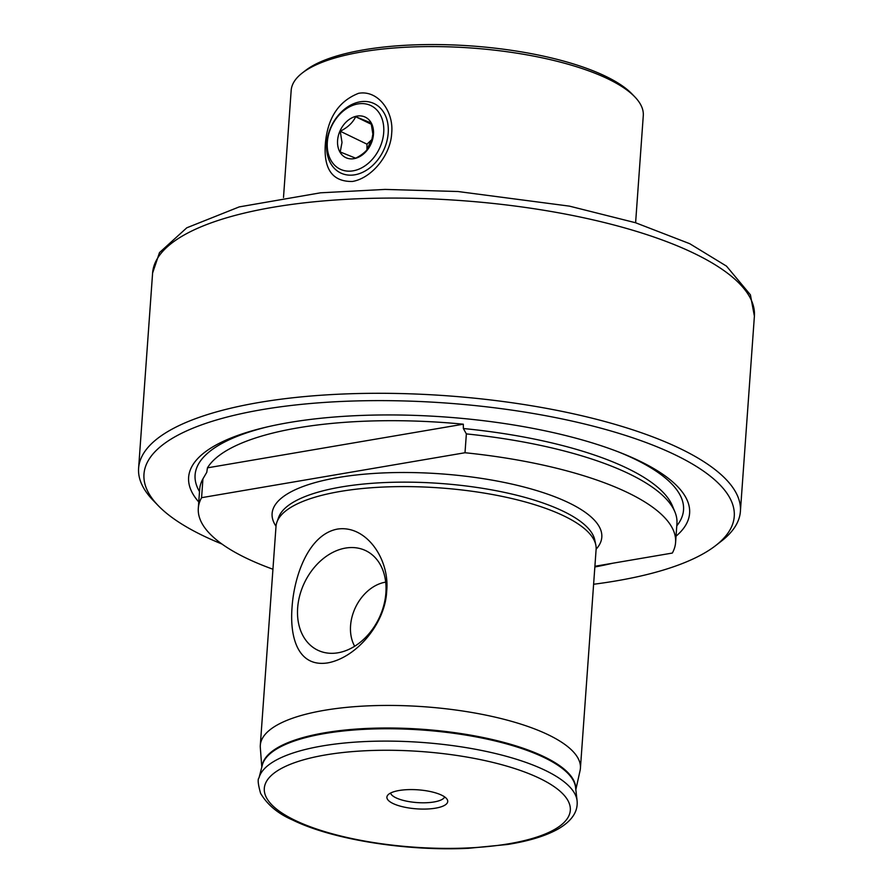 <?xml version="1.0" encoding="UTF-8"?>
<svg xmlns="http://www.w3.org/2000/svg" width="893" height="893" viewBox="0 0 893 893"><rect width="100%" height="100%" fill="white"/><g stroke="black" fill="none" stroke-linecap="round" stroke-linejoin="round"><path stroke-width="1.34" d="M594.894 566.274L672.329 553.057A239.246 74.789 -175.9 0 0 675.588 542.475L676.939 523.633A239.246 74.789 -175.9 0 0 674.941 511.979A239.246 74.789 -175.9 0 0 629.353 473.937A239.246 74.789 -175.9 0 0 466.358 433.898L463.367 428.528L463.322 424.197L207.455 467.843A236.02 73.784 4.1 0 1 463.322 424.197M207.455 467.843L206.774 472.308L202.934 478.838L201.584 497.68A239.246 74.789 -175.9 0 0 198.313 508.262A239.246 74.789 -175.9 0 0 272.934 569.232M391.692 133.157C390.766 154.936 371.7 178.243 352.445 181.458C332.743 181.826 323.69 169.503 325.298 144.476C327.385 118.244 338.48 101.188 358.595 93.307C377.906 89.791 393.925 111.324 391.692 133.157M635.604 222.759L643.284 115.643A176.513 55.176 -175.9 0 0 634.778 96.835L631.954 93.899A173.298 54.172 -175.9 0 0 605.822 76.374A173.298 54.172 -175.9 0 0 442.872 44.65A173.298 54.172 -175.9 0 0 305.495 70.502L302.269 73.003A176.513 55.176 -175.9 0 0 291.174 90.405L283.494 197.52M634.778 96.835A176.513 55.176 -175.9 0 0 608.166 78.986A176.513 55.176 -175.9 0 0 442.202 46.67A176.513 55.176 -175.9 0 0 302.269 73.003M297.648 607.966A55.254 41.29 -64.2 0 0 327.72 653.084A55.254 41.29 -64.2 0 0 385.888 592.907A55.254 41.29 -64.2 0 0 374.334 556.752A55.254 41.29 -64.2 0 0 327.43 555.546A55.254 41.29 -64.2 0 0 297.648 607.966M385.698 582.136A40.118 29.982 -64.2 0 0 350.569 625.658A40.118 29.982 -64.2 0 0 354.666 646.242M386.691 591.199C385.341 623.147 356.865 657.494 327.843 662.874C299.032 667.473 289.533 639.366 292.044 607.352C294.121 575.818 308.543 534.628 337.275 529.114C366.264 524.537 389.951 559.487 386.691 591.199M390.576 793.051A27.281 8.528 -175.9 0 0 395.912 797.784A27.281 8.528 -175.9 0 0 424.588 802.785A27.281 8.528 -175.9 0 0 444.681 796.924M593.611 584.256A295.896 92.492 -175.9 0 0 715.628 545.612L721.421 541.113A301.667 94.301 -175.9 0 0 740.397 511.365A301.667 94.301 -175.9 0 0 680.388 448.699A301.667 94.301 -175.9 0 0 347.611 393.846A301.667 94.301 -175.9 0 0 138.605 468.222A301.667 94.301 -175.9 0 0 153.149 500.381L158.24 505.65A295.896 92.492 -175.9 0 0 202.834 535.577A295.896 92.492 -175.9 0 0 221.944 544.027M715.628 545.612A295.896 92.492 -175.9 0 0 675.387 454.961A295.896 92.492 -175.9 0 0 303.33 404.172A295.896 92.492 -175.9 0 0 158.24 505.65M594.85 566.977A251.134 78.506 -175.9 0 0 612.687 563.237M676.046 536.18A251.134 78.506 -175.9 0 0 639.645 461.056A251.134 78.506 -175.9 0 0 620.535 452.729A251.134 78.506 -175.9 0 0 265.612 427.289A251.134 78.506 -175.9 0 0 198.771 501.966M575.84 789.658L580.082 770.536A160.461 50.164 -175.9 0 0 580.417 768.237L596.111 549.396A160.461 50.164 -175.9 0 0 595.798 544.942A160.461 50.164 -175.9 0 0 564.186 516.065A160.461 50.164 -175.9 0 0 393.958 486.696A160.461 50.164 -175.9 0 0 276.942 522.092A160.461 50.164 -175.9 0 0 276.004 526.457L260.309 745.287A160.461 50.164 -175.9 0 0 260.321 747.62L261.794 767.143M580.417 768.237A160.461 50.164 -175.9 0 0 548.503 734.906A160.461 50.164 -175.9 0 0 371.488 705.727A160.461 50.164 -175.9 0 0 260.309 745.287M392.976 803.488A30.485 9.533 -175.9 0 0 429.321 808.891A30.485 9.533 -175.9 0 0 447.304 799.67A30.485 9.533 -175.9 0 0 441.655 795.183A30.485 9.533 -175.9 0 0 410.836 789.579A30.485 9.533 -175.9 0 0 387.584 795.384A30.485 9.533 -175.9 0 0 392.976 803.488M675.588 542.475A239.246 74.789 -175.9 0 0 627.991 492.78A239.246 74.789 -175.9 0 0 465.007 452.74L201.584 497.68M202.934 478.838A239.246 74.789 -175.9 0 0 199.664 489.42L198.313 508.262M466.358 433.898L465.007 452.74M372.325 139.498A19.255 14.388 -64.2 0 0 367.648 149.109M355.671 116.715L371.097 122.933L372.872 134.162L371.086 143.673C368.307 149.589 363.161 154.433 355.648 158.184L340.222 151.966L342.008 142.456L340.233 131.226C347.656 127.554 352.802 122.709 355.671 116.715L371.477 124.361M337.521 142.221A22.47 16.788 115.8 0 1 355.537 116.425A22.47 16.788 115.8 0 1 373.531 132.544A22.47 16.788 115.8 0 1 355.514 158.329A22.47 16.788 115.8 0 1 337.521 142.221M388.31 130.021A38.511 28.777 115.8 0 1 372.18 165.897A38.511 28.777 115.8 0 1 340.668 172.974A38.511 28.777 115.8 0 1 326.581 146.608A38.511 28.777 115.8 0 1 342.711 110.732A38.511 28.777 115.8 0 1 374.223 103.644A38.511 28.777 115.8 0 1 388.31 130.021M383.811 129.775A35.307 26.377 115.8 0 1 355.503 170.306A35.307 26.377 115.8 0 1 327.229 144.979A35.307 26.377 115.8 0 1 355.548 104.459A35.307 26.377 115.8 0 1 383.811 129.775M372.414 139.051L366.978 144.164L366.967 149.901M366.978 144.164L340.233 131.226M595.798 544.942L594.771 539.986A159.077 49.729 -175.9 0 0 563.427 511.354A159.077 49.729 -175.9 0 0 394.673 482.242A159.077 49.729 -175.9 0 0 278.661 517.326L276.942 522.092M577.079 800.708L575.583 787.447A157.28 49.171 -175.9 0 0 544.362 757.644A157.28 49.171 -175.9 0 0 375.216 728.911A157.28 49.171 -175.9 0 0 262.352 765L258.992 777.903C257.519 779.142 258.055 784.288 260.6 793.352C267.431 804.839 278.047 813.702 292.457 819.93C332.051 839.543 406.326 851.375 468.457 848.305L507.458 844.488C528.689 841.139 545.5 836.015 557.891 829.139C571.766 821.125 578.162 811.648 577.079 800.708A159.724 49.93 -175.9 0 0 545.366 770.436A159.724 49.93 -175.9 0 0 373.598 741.257A159.724 49.93 -175.9 0 0 258.992 777.903M674.941 511.979L672.462 505.963A236.321 73.873 -175.9 0 0 627.433 468.379A236.321 73.873 -175.9 0 0 463.367 428.528M694.386 253.489A301.667 94.301 -175.9 0 0 361.609 198.637A301.667 94.301 -175.9 0 0 152.603 273.024L159.512 252.574L186.804 227.793L239.235 206.897L320.52 192.81L385.095 189.416L457.908 191.515L569.444 206.138L635.503 222.725L689.72 243.689L726.489 266.125L750.41 294.813L754.395 316.155A301.667 94.301 -175.9 0 0 694.386 253.489M676.782 525.832A244.849 76.541 -175.9 0 0 634.823 459.136A244.849 76.541 -175.9 0 0 618.336 451.869M596.122 549.195A165.272 51.671 -175.9 0 0 568.93 502.859A165.272 51.671 -175.9 0 0 368.028 473.87A165.272 51.671 -175.9 0 0 276.015 526.245M575.728 788.675A157.268 49.16 -175.9 0 0 544.406 756.884A157.268 49.16 -175.9 0 0 372.247 728.241A157.268 49.16 -175.9 0 0 262.04 766.194M539.807 778.439A153.406 47.954 -175.9 0 0 325.554 754.931A153.406 47.954 -175.9 0 0 294.824 820.232A153.406 47.954 -175.9 0 0 509.077 843.729A153.406 47.954 -175.9 0 0 539.807 778.439M267.9 426.754A244.849 76.541 -175.9 0 0 199.507 491.619M152.603 273.024L138.605 468.222M206.618 472.576L205.669 474.183M754.395 316.155L740.397 511.365"/></g></svg>
